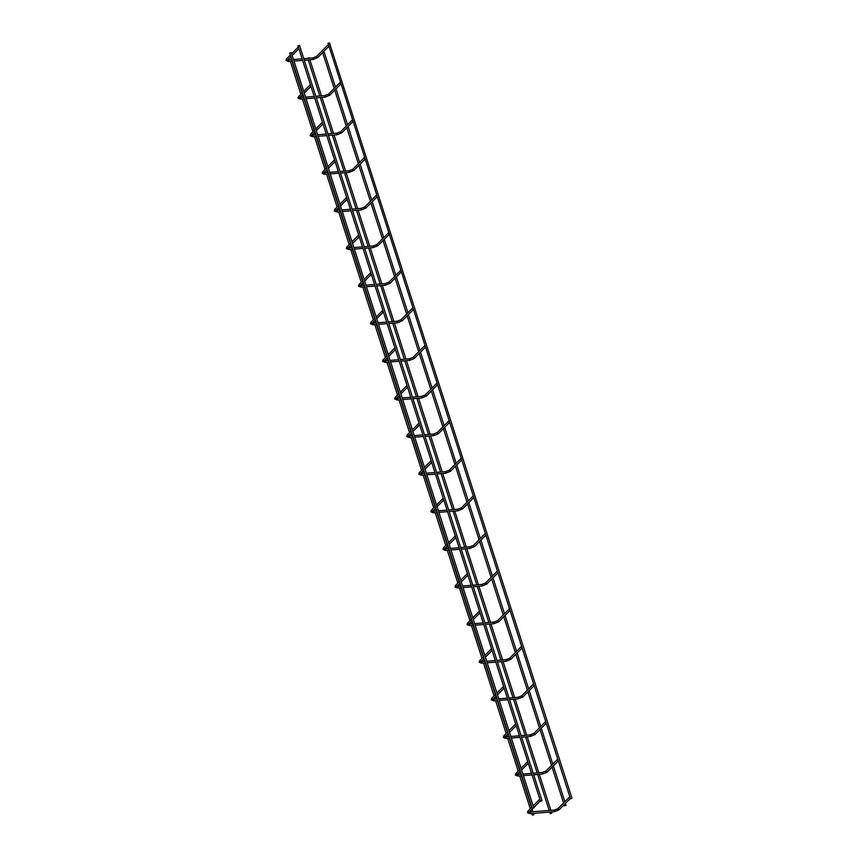 <?xml version="1.0" encoding="UTF-8"?>
<svg xmlns="http://www.w3.org/2000/svg" width="858" height="858" viewBox="0 0 858 858"><rect width="100%" height="100%" fill="white"/><g stroke="black" fill="none" stroke-linecap="round" stroke-linejoin="round"><path stroke-width="1.29" d="M539.821 799.163A0.804 0.622 44.8 0 0 540.154 800.214M569.819 796.739A0.804 0.622 44.8 0 0 570.162 797.79M299.388 45.517L297.941 45.817L540.497 801.265L542.02 800.782L540.497 801.265M291.227 59.341L289.843 59.813M533.773 814.8L532.335 815.1L533.773 814.8M570.506 798.841L328.035 43.2L329.472 42.9L572.029 798.358L570.506 798.841L572.029 798.358M521.063 768.275L527.745 761.539A0.804 0.622 44.8 0 0 528.078 762.612M546.267 770.881A0.804 0.622 44.8 0 0 545.924 771.031L557.743 759.115A0.804 0.622 44.8 0 0 558.086 760.188M508.987 730.662L515.669 723.938A0.804 0.622 44.8 0 0 516.012 724.999M534.191 733.268A0.804 0.622 44.8 0 0 533.858 733.418L545.677 721.514A0.804 0.622 44.8 0 0 546.01 722.575M496.911 693.06L503.592 686.325A0.804 0.622 44.8 0 0 503.936 687.397M533.601 683.912A0.804 0.622 44.8 0 0 533.944 684.974M491.516 648.734A0.804 0.622 44.8 0 0 491.859 649.785M510.049 658.054A0.804 0.622 44.8 0 0 509.706 658.204L521.525 646.299A0.804 0.622 44.8 0 0 521.868 647.361M472.769 617.846L479.44 611.111A0.804 0.622 44.8 0 0 479.783 612.183M497.972 620.452A0.804 0.622 44.8 0 0 497.629 620.602L509.448 608.687A0.804 0.622 44.8 0 0 509.791 609.759M467.374 573.519A0.804 0.622 44.8 0 0 467.707 574.57M485.896 582.839A0.804 0.622 44.8 0 0 485.553 582.99L497.372 571.085A0.804 0.622 44.8 0 0 497.715 572.147M455.298 535.907A0.804 0.622 44.8 0 0 455.641 536.969M473.82 545.238A0.804 0.622 44.8 0 0 473.487 545.388L485.296 533.472A0.804 0.622 44.8 0 0 485.639 534.545M436.54 505.019L443.221 498.294A0.804 0.622 44.8 0 0 443.565 499.356M461.743 507.625A0.804 0.622 44.8 0 0 461.411 507.775L473.23 495.87A0.804 0.622 44.8 0 0 473.573 496.932M424.463 467.417L431.145 460.682A0.804 0.622 44.8 0 0 431.488 461.754M449.678 470.023A0.804 0.622 44.8 0 0 449.335 470.173L461.154 458.258A0.804 0.622 44.8 0 0 461.497 459.33M412.398 429.804L419.069 423.08A0.804 0.622 44.8 0 0 419.412 424.142M449.077 420.667A0.804 0.622 44.8 0 0 449.42 421.718M400.321 392.203L406.992 385.467A0.804 0.622 44.8 0 0 407.336 386.54M425.525 394.809A0.804 0.622 44.8 0 0 425.182 394.959L437.001 383.043A0.804 0.622 44.8 0 0 437.344 384.116M388.245 354.59L394.927 347.865A0.804 0.622 44.8 0 0 395.259 348.927M413.449 357.196A0.804 0.622 44.8 0 0 413.106 357.346L424.924 345.442A0.804 0.622 44.8 0 0 425.268 346.503M376.169 316.988L382.85 310.253A0.804 0.622 44.8 0 0 383.194 311.325M412.859 307.84A0.804 0.622 44.8 0 0 413.191 308.901M370.774 272.662A0.804 0.622 44.8 0 0 371.117 273.713M389.296 281.982A0.804 0.622 44.8 0 0 388.964 282.132L400.783 270.227A0.804 0.622 44.8 0 0 401.126 271.289M352.027 241.774L358.698 235.038A0.804 0.622 44.8 0 0 359.041 236.111M377.23 244.38A0.804 0.622 44.8 0 0 376.887 244.53L388.706 232.615A0.804 0.622 44.8 0 0 389.049 233.687M339.95 204.161L346.621 197.437A0.804 0.622 44.8 0 0 346.964 198.498M365.154 206.767A0.804 0.622 44.8 0 0 364.811 206.917L376.63 195.013A0.804 0.622 44.8 0 0 376.973 196.074M334.556 159.835A0.804 0.622 44.8 0 0 334.888 160.896M353.078 169.165A0.804 0.622 44.8 0 0 352.735 169.316L364.553 157.4A0.804 0.622 44.8 0 0 364.897 158.473M315.798 128.947L322.479 122.222A0.804 0.622 44.8 0 0 322.822 123.284M341.001 131.553A0.804 0.622 44.8 0 0 340.669 131.703L352.488 119.798A0.804 0.622 44.8 0 0 352.82 120.86M303.721 91.345L310.403 84.61A0.804 0.622 44.8 0 0 310.746 85.682M328.925 93.951A0.804 0.622 44.8 0 0 328.593 94.101L340.411 82.186A0.804 0.622 44.8 0 0 340.755 83.258M291.645 53.732L298.327 47.008A0.804 0.622 44.8 0 0 298.67 48.069M328.335 44.595A0.804 0.622 44.8 0 0 328.678 45.646M291.194 52.746L289.747 53.046L532.292 808.504L533.826 808.011L532.292 808.504M322.104 50.858L323.112 49.839M564.607 805.705L566.044 805.405L564.607 805.705M307.743 58.365L309.212 57.711L309.384 58.237M550.321 813.459L551.758 813.17L550.321 813.459M529.279 811.85A0.804 0.622 -135.2 0 1 527.885 811.679A0.804 0.622 -135.2 0 1 527.992 811.057L531.863 807.163M529.686 812.161L530.276 812.526L529.794 813.609M554.043 810.199L554.622 810.553L554.161 811.657M558.344 808.483A0.804 0.622 44.8 0 0 558.805 809.909A0.804 0.622 44.8 0 0 559.287 809.426M517.202 774.238A0.804 0.622 -135.2 0 1 515.808 774.066A0.804 0.622 -135.2 0 1 515.926 773.455L519.787 769.551M517.621 774.56L518.2 774.913L517.717 776.007M541.966 772.586L542.546 772.951L542.084 774.045M533.172 773.23L542.127 772.511L545.924 771.031A0.804 0.622 44.8 0 0 547.061 772.157A0.804 0.622 44.8 0 0 547.211 771.814M505.137 736.636A0.804 0.622 -135.2 0 1 503.732 736.464A0.804 0.622 -135.2 0 1 503.85 735.842L507.721 731.949M505.544 736.947L506.123 737.312L505.641 738.395M529.89 734.984L530.48 735.338L530.008 736.443M521.096 735.617L530.051 734.898L533.858 733.418A0.804 0.622 44.8 0 0 534.995 734.545A0.804 0.622 44.8 0 0 535.135 734.212M493.06 699.023A0.804 0.622 -135.2 0 1 491.666 698.852A0.804 0.622 -135.2 0 1 491.773 698.24L495.645 694.337M493.468 699.345L494.047 699.699L493.575 700.793M517.814 697.372L518.404 697.736L517.932 698.83M522.114 695.666A0.804 0.622 44.8 0 0 522.576 697.093A0.804 0.622 44.8 0 0 523.069 696.599M480.984 661.421A0.804 0.622 -135.2 0 1 479.59 661.25A0.804 0.622 -135.2 0 1 479.697 660.628L483.569 656.735M481.392 661.732L481.981 662.097L481.499 663.18M505.737 659.77L506.327 660.124L505.855 661.228M496.954 660.403L505.909 659.684L509.706 658.204A0.804 0.622 44.8 0 0 510.842 659.33A0.804 0.622 44.8 0 0 510.993 658.998M468.908 623.809A0.804 0.622 -135.2 0 1 467.513 623.637A0.804 0.622 -135.2 0 1 467.621 623.026L471.492 619.122M469.315 624.131L469.905 624.485L469.423 625.579M493.672 622.157L494.251 622.522L493.79 623.616M484.877 622.801L493.833 622.082L497.629 620.602A0.804 0.622 44.8 0 0 498.766 621.728A0.804 0.622 44.8 0 0 498.916 621.385M456.831 586.207A0.804 0.622 -135.2 0 1 455.437 586.035A0.804 0.622 -135.2 0 1 455.555 585.413L459.416 581.51M457.25 586.518L457.829 586.883L457.346 587.966M481.595 584.555L482.175 584.909L481.713 586.014M472.801 585.188L481.756 584.47L485.553 582.99A0.804 0.622 44.8 0 0 486.69 584.116A0.804 0.622 44.8 0 0 486.84 583.783M444.755 548.594A0.804 0.622 -135.2 0 1 443.361 548.423A0.804 0.622 -135.2 0 1 443.479 547.812L447.35 543.908M445.173 548.916L445.752 549.27L445.27 550.364M469.519 546.943L470.098 547.307L469.637 548.401M460.725 547.586L469.68 546.868L473.487 545.388A0.804 0.622 44.8 0 0 474.624 546.514A0.804 0.622 44.8 0 0 474.764 546.171M432.689 510.993A0.804 0.622 -135.2 0 1 431.284 510.821A0.804 0.622 -135.2 0 1 431.402 510.199L435.274 506.295M433.097 511.304L433.676 511.658L433.204 512.752M457.443 509.341L458.033 509.695L457.561 510.8M448.659 509.974L457.614 509.255L461.411 507.775A0.804 0.622 44.8 0 0 462.548 508.901A0.804 0.622 44.8 0 0 462.698 508.569M420.613 473.38A0.804 0.622 -135.2 0 1 419.219 473.208A0.804 0.622 -135.2 0 1 419.326 472.597L423.198 468.693M421.021 473.702L421.6 474.056L421.128 475.139M445.366 471.728L445.956 472.093L445.484 473.187M436.583 472.372L445.538 471.653L449.335 470.173A0.804 0.622 44.8 0 0 450.471 471.299A0.804 0.622 44.8 0 0 450.622 470.956M408.537 435.778A0.804 0.622 -135.2 0 1 407.142 435.607A0.804 0.622 -135.2 0 1 407.25 434.985L411.121 431.081M408.944 436.089L409.534 436.443L409.051 437.537M433.301 434.127L433.88 434.48L433.419 435.585M437.601 432.411A0.804 0.622 44.8 0 0 438.052 433.837A0.804 0.622 44.8 0 0 438.545 433.354M396.46 398.166A0.804 0.622 -135.2 0 1 395.066 397.994A0.804 0.622 -135.2 0 1 395.173 397.383L399.045 393.479M396.868 398.487L397.458 398.841L396.975 399.925M421.224 396.514L421.804 396.879L421.342 397.973M412.43 397.157L421.385 396.428L425.182 394.959A0.804 0.622 44.8 0 0 426.319 396.085A0.804 0.622 44.8 0 0 426.469 395.742M384.384 360.564A0.804 0.622 -135.2 0 1 382.99 360.392A0.804 0.622 -135.2 0 1 383.108 359.77L386.969 355.866M384.802 360.875L385.381 361.229L384.899 362.323M409.148 358.912L409.727 359.266L409.266 360.371M400.354 359.545L409.309 358.826L413.106 357.346A0.804 0.622 44.8 0 0 414.242 358.472A0.804 0.622 44.8 0 0 414.393 358.14M372.318 322.951A0.804 0.622 -135.2 0 1 370.913 322.78A0.804 0.622 -135.2 0 1 371.031 322.168L374.903 318.264M372.726 323.273L373.305 323.627L372.822 324.71M397.072 321.3L397.662 321.664L397.19 322.758M401.372 319.594A0.804 0.622 44.8 0 0 401.834 321.021A0.804 0.622 44.8 0 0 402.316 320.527M360.242 285.339A0.804 0.622 -135.2 0 1 358.848 285.178A0.804 0.622 -135.2 0 1 358.955 284.556L362.827 280.652M360.65 285.66L361.229 286.014L360.757 287.108M384.995 283.698L385.585 284.052L385.113 285.156M376.212 284.33L385.167 283.612L388.964 282.132A0.804 0.622 44.8 0 0 390.1 283.258A0.804 0.622 44.8 0 0 390.251 282.925M348.166 247.737A0.804 0.622 -135.2 0 1 346.771 247.565A0.804 0.622 -135.2 0 1 346.879 246.954L350.75 243.05M348.573 248.059L349.163 248.412L348.68 249.496M372.919 246.085L373.509 246.45L373.037 247.544M364.135 246.729L373.091 245.999L376.887 244.53A0.804 0.622 44.8 0 0 378.024 245.656A0.804 0.622 44.8 0 0 378.174 245.313M336.089 210.124A0.804 0.622 -135.2 0 1 334.695 209.963A0.804 0.622 -135.2 0 1 334.802 209.341L338.674 205.437M336.497 210.446L337.087 210.8L336.604 211.894M360.853 208.483L361.433 208.837L360.971 209.942M352.059 209.116L361.014 208.397L364.811 206.917A0.804 0.622 44.8 0 0 365.948 208.044A0.804 0.622 44.8 0 0 366.098 207.711M324.013 172.522A0.804 0.622 -135.2 0 1 322.619 172.351A0.804 0.622 -135.2 0 1 322.737 171.739L326.598 167.836M324.431 172.844L325.01 173.198L324.528 174.281M348.777 170.871L349.356 171.235L348.895 172.329M339.983 171.514L348.938 170.785L352.735 169.316A0.804 0.622 44.8 0 0 353.871 170.442A0.804 0.622 44.8 0 0 354.022 170.099M311.947 134.91A0.804 0.622 -135.2 0 1 310.542 134.749A0.804 0.622 -135.2 0 1 310.66 134.127L314.532 130.223M312.355 135.232L312.934 135.585L312.451 136.679M336.701 133.269L337.28 133.623L336.819 134.727M327.906 133.902L336.862 133.183L340.669 131.703A0.804 0.622 44.8 0 0 341.806 132.829A0.804 0.622 44.8 0 0 341.945 132.497M299.871 97.308A0.804 0.622 -135.2 0 1 298.466 97.136A0.804 0.622 -135.2 0 1 298.584 96.514L302.456 92.621M300.279 97.63L300.858 97.984L300.386 99.067M324.624 95.656L325.214 96.021L324.742 97.115M315.841 96.3L324.796 95.57L328.593 94.101A0.804 0.622 44.8 0 0 329.729 95.227A0.804 0.622 44.8 0 0 329.88 94.884M287.795 59.695A0.804 0.622 -135.2 0 1 286.4 59.534A0.804 0.622 -135.2 0 1 286.508 58.912L290.379 55.009M288.202 60.017L288.792 60.371L288.309 61.465M312.548 58.054L313.138 58.408L312.666 59.513M316.859 56.338A0.804 0.622 44.8 0 0 317.31 57.765A0.804 0.622 44.8 0 0 317.803 57.282M533.14 805.876L539.811 799.152M528.989 812.161L532.679 808.611M533.687 807.592L540.368 800.868M528.882 812L554.204 810.113L558 808.633L569.819 796.728M527.992 811.057L527.466 812.655L529.987 813.674L554.332 811.711L559.137 809.759L570.377 798.444M299.474 45.324L542.02 800.782M290.336 61.379L300.879 94.208M301.426 95.924L301.909 97.426M302.413 98.992L312.956 131.81M313.502 133.526L313.985 135.028M314.489 136.594L325.032 169.423M325.579 171.139L326.061 172.64M326.566 174.206L337.097 207.025M337.655 208.741L338.138 210.242M338.642 211.808L349.174 244.637M349.732 246.353L350.214 247.855M350.718 249.421L361.25 282.239M361.808 283.955L362.28 285.457M362.784 287.022L373.327 319.852M373.874 321.568L374.356 323.069M374.86 324.635L385.403 357.454M385.95 359.17L386.432 360.671M386.937 362.237L397.479 395.066M398.026 396.782L398.509 398.284M399.013 399.849L409.545 432.668M410.103 434.384L410.585 435.885M411.089 437.451L421.621 470.281M422.179 471.997L422.662 473.498M423.155 475.064L433.698 507.882M434.245 509.598L434.727 511.1M435.231 512.666L445.774 545.495M446.321 547.211L446.804 548.712M447.308 550.278L457.85 583.097M458.397 584.813L458.88 586.314M459.384 587.88L469.916 620.709M470.474 622.425L470.956 623.927M471.46 625.493L481.992 658.311M482.55 660.027L483.033 661.529M483.526 663.095L494.069 695.924M494.626 697.64L495.098 699.141M495.602 700.707L506.145 733.526M506.692 735.252L507.175 736.743M507.679 738.309L518.221 771.138M518.768 772.854L519.251 774.356M519.755 775.922L530.298 808.74M530.845 810.467L531.327 811.958M531.831 813.523L532.335 815.1M291.977 61.25L302.155 92.921M302.702 94.648L303.55 97.286M304.054 98.852L314.221 130.534M314.779 132.25L315.626 134.899M316.13 136.465L326.297 168.136M326.855 169.863L327.702 172.501M328.206 174.067L338.374 205.748M338.921 207.464L339.779 210.113M340.283 211.679L350.45 243.35M350.997 245.077L351.844 247.715M352.348 249.281L362.526 280.963M363.073 282.679L363.921 285.328M364.425 286.894L374.592 318.565M375.15 320.291L375.997 322.93M376.501 324.496L386.668 356.177M387.226 357.893L388.073 360.542M388.577 362.108L398.745 393.779M399.292 395.506L400.15 398.144M400.654 399.71L410.821 431.392M411.368 433.108L412.226 435.757M412.719 437.323L422.897 468.994M423.444 470.72L424.292 473.359M424.796 474.924L434.974 506.606M435.521 508.322L436.368 510.971M436.872 512.537L447.039 544.208M447.597 545.935L448.444 548.573M448.949 550.139L459.116 581.821M459.674 583.537L460.521 586.186M461.025 587.751L471.192 619.422M471.739 621.149L472.597 623.787M473.101 625.353L483.269 657.035M483.815 658.751L484.663 661.4M485.167 662.966L495.345 694.637M495.892 696.364L496.739 699.002M497.243 700.578L507.41 732.249M507.968 733.965L508.815 736.614M509.32 738.18L519.487 769.851M520.045 771.578L520.892 774.227M521.396 775.793L531.563 807.464M532.11 809.18L532.968 811.829M533.472 813.395L533.858 814.607M516.913 774.56L520.345 771.267M521.61 769.991L528.292 763.255M516.806 774.399L521.278 774.195M515.926 773.455L515.39 775.053L517.91 776.072L521.782 775.761M531.531 773.358L522.919 774.055M523.423 775.621L532.035 774.924M533.676 774.795L542.256 774.098L547.061 772.157L558.301 760.842M504.836 736.947L508.268 733.665M509.545 732.378L516.216 725.654M504.729 736.786L509.212 736.582M503.85 735.842L503.314 737.44L505.834 738.459L509.706 738.148M519.465 735.756L510.842 736.454M511.347 738.019L519.959 737.322M521.6 737.194L530.18 736.496L534.995 734.545L546.224 723.23M492.76 699.345L496.192 696.053M497.468 694.776L504.139 688.041M492.653 699.184L497.136 698.98M491.773 698.24L491.237 699.838L493.758 700.857L497.64 700.546M533.601 683.901L521.782 695.817L517.985 697.297L509.03 698.015M507.389 698.144L498.777 698.841M499.27 700.407L507.893 699.71M509.523 699.581L518.114 698.884L522.919 696.943L534.148 685.617M484.834 655.448L491.516 648.723M480.684 661.732L484.116 658.451M485.392 657.164L492.074 650.439M480.577 661.572L485.06 661.368M479.697 660.628L479.161 662.226L481.692 663.245L485.564 662.934M495.313 660.542L486.701 661.239M487.205 662.805L495.817 662.108M497.458 661.968L506.038 661.282L510.842 659.33L522.072 648.015M468.618 624.131L472.05 620.838M473.316 619.562L479.997 612.827M468.511 623.97L472.983 623.766M467.621 623.026L467.084 624.624L469.616 625.643L473.487 625.332M483.236 622.929L474.624 623.627M475.128 625.192L483.74 624.495M485.381 624.367L493.961 623.669L498.766 621.728L510.006 610.403M460.692 580.233L467.363 573.509M456.542 586.518L459.974 583.236M461.239 581.949L467.921 575.225M456.435 586.357L460.907 586.153M455.555 585.413L455.019 587.011L457.539 588.03L461.411 587.719M471.16 585.328L462.548 586.025M463.052 587.591L471.664 586.893M473.305 586.754L481.885 586.068L486.69 584.116L497.93 572.801M448.616 542.631L455.298 535.896M444.465 548.916L447.897 545.624M449.163 544.347L455.845 537.612M444.358 548.755L448.831 548.552M443.479 547.812L442.942 549.41L445.463 550.428L449.335 550.117M459.084 547.715L450.471 548.412M450.976 549.978L459.588 549.281M461.229 549.152L469.809 548.455L474.624 546.514L485.853 535.188M432.389 511.304L435.821 508.022M437.097 506.735L443.768 500.01M432.282 511.143L436.765 510.939M431.402 510.199L430.866 511.797L433.387 512.816L437.258 512.505M447.018 510.113L438.395 510.81M438.899 512.376L447.522 511.679M449.152 511.54L457.743 510.853L462.548 508.901L473.777 497.586M420.313 473.702L423.745 470.409M425.021 469.133L431.692 462.398M420.206 473.541L424.689 473.337M419.326 472.597L418.79 474.195L421.31 475.214L425.193 474.903M434.942 472.501L426.329 473.198M426.834 474.764L435.446 474.066M437.087 473.938L445.667 473.241L450.471 471.299L461.701 459.974M408.247 436.089L411.679 432.807M412.945 431.52L419.626 424.796M408.129 435.928L412.612 435.725M407.25 434.985L406.713 436.583L409.245 437.601L413.116 437.29M449.077 420.656L437.258 432.561L433.462 434.041L424.506 434.759M422.865 434.899L414.253 435.596M414.757 437.162L423.369 436.465M425.01 436.325L433.59 435.639L438.395 433.687L449.624 422.372M396.171 398.487L399.603 395.195M400.868 393.919L407.55 387.183M396.064 398.326L400.536 398.112M395.173 397.383L394.648 398.981L397.168 400L401.04 399.689M410.789 397.286L402.177 397.983M402.681 399.549L411.293 398.852M412.934 398.723L421.514 398.026L426.319 396.085L437.559 384.759M384.094 360.875L387.526 357.593M388.792 356.306L395.474 349.581M383.987 360.714L388.459 360.51M383.108 359.77L382.571 361.368L385.092 362.387L388.964 362.076M398.713 359.684L390.1 360.381M390.604 361.947L399.217 361.25M400.858 361.111L409.438 360.424L414.242 358.472L425.482 347.158M372.018 323.273L375.45 319.98M376.726 318.704L383.397 311.969M371.911 323.112L376.394 322.898M371.031 322.168L370.495 323.766L373.016 324.785L376.887 324.463M412.859 307.829L401.04 319.744L397.243 321.214L388.277 321.943M386.647 322.072L378.024 322.769M378.528 324.335L387.14 323.638M388.781 323.509L397.372 322.812L402.177 320.871L413.406 309.545M364.092 279.376L370.774 272.651M359.942 285.66L363.374 282.379M364.65 281.092L371.321 274.367M359.834 285.5L364.318 285.296M358.955 284.556L358.419 286.154L360.939 287.173L364.822 286.862M374.571 284.47L365.958 285.167M366.452 286.733L375.075 286.036M376.705 285.896L385.296 285.21L390.1 283.258L401.329 271.943M347.865 248.059L351.297 244.766M352.574 243.49L359.255 236.754M347.758 247.898L352.241 247.683M346.879 246.954L346.342 248.552L348.874 249.571L352.745 249.249M362.494 246.857L353.882 247.554M354.386 249.12L362.998 248.423M364.639 248.294L373.219 247.597L378.024 245.656L389.253 234.331M335.8 210.446L339.232 207.164M340.497 205.877L347.179 199.153M335.692 210.285L340.165 210.081M334.802 209.341L334.266 210.939L336.797 211.958L340.669 211.647M350.418 209.255L341.806 209.953M342.31 211.518L350.922 210.821M352.563 210.682L361.143 209.996L365.948 208.044L377.188 196.729M327.874 166.559L334.545 159.824M323.723 172.844L327.155 169.552M328.421 168.275L335.103 161.54M323.616 172.683L328.088 172.469M322.737 171.739L322.2 173.337L324.721 174.356L328.593 174.035M338.342 171.643L329.729 172.34M330.233 173.906L338.846 173.209M340.487 173.08L349.067 172.383L353.871 170.442L365.111 159.116M311.647 135.232L315.079 131.95M316.345 130.663L323.026 123.938M311.54 135.071L316.012 134.867M310.66 134.127L310.124 135.725L312.644 136.744L316.516 136.433M326.265 134.041L317.653 134.738M318.157 136.304L326.769 135.607M328.41 135.467L336.99 134.781L341.806 132.829L353.035 121.514M299.571 97.63L303.003 94.337M304.279 93.061L310.95 86.326M299.463 97.469L303.946 97.254M298.584 96.514L298.048 98.112L300.568 99.142L304.451 98.82M314.2 96.428L305.577 97.126M306.081 98.691L314.704 97.994M316.334 97.866L324.925 97.168L329.729 95.227L340.958 83.902M287.494 60.017L290.926 56.735M292.203 55.448L298.874 48.724M287.387 59.856L291.87 59.652M286.508 58.912L285.971 60.51L288.492 61.529L292.374 61.218M328.335 44.584L316.516 56.489L312.72 57.969L303.764 58.687M302.123 58.827L293.511 59.524M294.015 61.09L302.627 60.392M304.268 60.253L312.848 59.567L317.653 57.615L328.882 46.3M291.27 52.553L533.826 808.011M322.608 52.424L334.18 88.46M334.684 90.036L346.257 126.072M346.761 127.638L358.333 163.674M358.837 165.251L370.409 201.287M370.913 202.853L382.475 238.889M382.979 240.465L394.551 276.501M395.055 278.078L406.628 314.103M407.132 315.68L418.704 351.716M419.208 353.292L430.78 389.317M431.284 390.894L442.846 426.93M443.404 428.646L454.922 464.532M455.48 466.248L466.999 502.144M467.546 503.861L479.075 539.746M479.622 541.473L491.151 577.359M491.698 579.075L503.217 614.961M503.775 616.688L515.293 652.573M515.851 654.289L527.37 690.175M527.927 691.902L539.446 727.788M539.993 729.504L551.522 765.39M552.069 767.116L563.599 803.002M564.146 804.718L564.521 805.898M323.927 51.298L335.457 87.184M336.004 88.9L347.522 124.785M348.08 126.512L359.599 162.398M360.156 164.114L371.675 200M372.222 201.727L383.751 237.612M384.298 239.328L395.828 275.214M396.375 276.941L407.893 312.827M408.451 314.543L419.97 350.429M420.527 352.155L432.046 388.041M432.604 389.757L444.122 425.643M444.669 427.37L456.199 463.256M456.746 464.972L468.275 500.858M468.822 502.584L480.341 538.47M480.898 540.186L492.417 576.072M492.975 577.799L504.493 613.685M505.04 615.4L516.57 651.286M517.117 653.013L528.646 688.899M529.193 690.615L540.712 726.501M541.269 728.227L552.788 764.113M553.346 765.829L564.864 801.726M565.411 803.442L566.044 805.405M308.247 59.931L319.82 95.978M320.324 97.544L331.896 133.58M332.389 135.146L343.961 171.192M344.466 172.758L356.038 208.794M356.542 210.36L368.114 246.407M368.618 247.973L380.191 284.009M380.695 285.575L392.267 321.621M392.76 323.187L404.332 359.223M404.837 360.789L416.409 396.836M416.913 398.402L428.485 434.438M428.989 436.003L440.562 472.05M441.066 473.616L452.638 509.652M453.142 511.218L464.714 547.265M465.208 548.83L476.78 584.866M477.284 586.443L488.856 622.479M489.36 624.045L500.933 660.092M501.437 661.657L513.009 697.693M513.513 699.259L525.085 735.306M525.579 736.872L537.151 772.908M537.655 774.474L549.227 810.52M549.731 812.086L550.235 813.652M309.888 59.803L321.46 95.849M321.954 97.415L333.526 133.451M334.03 135.017L345.602 171.064M346.106 172.63L357.679 208.666M358.183 210.231L369.755 246.278M370.259 247.844L381.831 283.88M382.336 285.446L393.897 321.493M394.401 323.058L405.973 359.094M406.478 360.66L418.05 396.707M418.554 398.273L430.126 434.309M430.63 435.875L442.202 471.921M442.707 473.487L454.279 509.523M454.772 511.089L466.344 547.136M466.849 548.702L478.421 584.738M478.925 586.304L490.497 622.35M491.001 623.916L502.574 659.952M503.078 661.518L514.65 697.565M515.154 699.131L526.715 735.167M527.22 736.732L538.792 772.779M539.296 774.345L550.868 810.381M551.372 811.947L551.758 813.17"/></g></svg>
